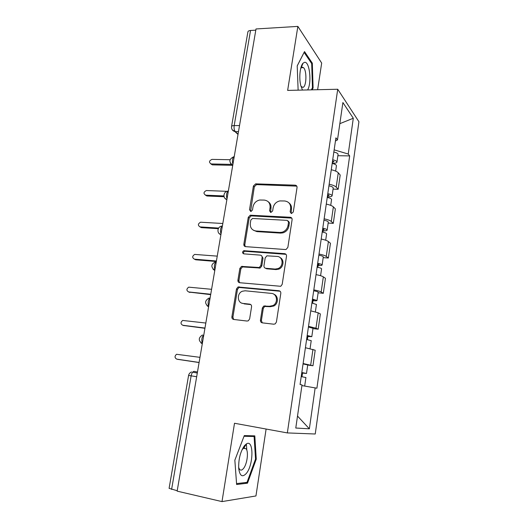 <?xml version="1.0" encoding="UTF-8"?>
<svg xmlns="http://www.w3.org/2000/svg" width="528" height="528" viewBox="0 0 528 528"><rect width="100%" height="100%" fill="white"/><g stroke="black" fill="none" stroke-linecap="round" stroke-linejoin="round"><path stroke-width="0.79" d="M291.469 213.53L293.291 211.985L297.04 187.532C297.112 186.14 296.485 185.354 295.152 185.17L255.638 183.856L253.414 186.001L249.5 209.807L251.077 211.438L252.49 209.953L252.998 206.851C253.862 203.122 256.106 200.845 259.717 200.02L264.284 200.092C268.415 200.706 270.349 203.234 270.072 207.669L269.57 210.804L270.851 212.48L272.639 210.956L273.134 207.814C273.973 204.092 276.217 201.788 279.853 200.924L284.645 200.977C288.889 201.597 290.888 204.158 290.638 208.652L290.149 211.834L291.469 213.53M301.31 66.356L301.488 66.983M244.405 445.738L244.543 446.82M244.649 447.982L244.682 448.483M260.449 320.159C260.35 321.644 260.971 322.542 262.31 322.852L273.761 324.205L275.2 323.882L276.421 322.027L280.817 293.363C280.903 291.885 280.262 291.007 278.909 290.73L238.003 286.988L236.485 288.961L231.898 316.826C231.792 318.278 232.386 319.163 233.68 319.46L247.038 321.044L248.332 320.786L249.638 318.899L251.572 306.788C251.671 305.323 251.064 304.451 249.751 304.161L243.111 303.442C237.224 303.112 236.61 293.423 242.293 291.251L245.17 290.783L271.438 293.403C277.233 293.667 278.401 302.947 272.93 305.573L269.432 306.28L263.716 306.055L262.363 307.969L260.449 320.159L261.386 320.536L262.284 322.846M287.344 432.92L234.505 423.258L221.998 501.6L177.144 491.139L256.007 28.961L297.858 26.4L287.641 90.407L337.729 89.252L287.344 432.92L315.242 434.003L358.928 121.737L337.729 89.252M285.252 249.526L286.176 249.401L287.872 247.335L292.103 219.701C292.189 218.288 291.555 217.47 290.215 217.259L250.252 215.206L248.266 217.318L243.844 244.2C243.745 245.599 244.332 246.411 245.612 246.649L285.252 249.526M286.513 256.192L282.196 284.335L280.764 286.295L239.699 282.724C238.412 282.46 237.824 281.609 237.923 280.183L239.857 268.422L241.501 266.409L259.255 267.498L260.858 265.478L262.112 257.631C262.205 256.205 261.598 255.374 260.284 255.13L243.778 253.856C242.154 252.985 242.147 251.935 243.758 250.694L284.612 253.658C285.965 253.902 286.592 254.747 286.513 256.192M317.632 89.714L321.677 63.063L297.858 26.4M221.998 501.6L255.948 495.957L266.112 429.04M177.217 490.73L169.092 488.347L188.582 375.467L191.136 375.844L171.6 489.423M231.574 126.436L247.876 32.01C247.988 31.132 248.879 30.624 250.543 30.479L234.181 125.585C233.851 128.304 234.221 130.324 235.303 131.637L238.049 134.204M255.803 30.155L250.543 30.479M329.162 184.213C332.699 184.991 335.049 185.962 336.204 187.123L338.263 172.775C337.121 171.554 334.785 170.544 331.261 169.752M338.263 172.775L340.197 175.045L338.164 189.288L333.062 189.103M336.204 187.123L338.164 189.288M328.165 223.073L333.3 223.357L335.366 208.87L333.373 206.87C332.204 205.788 329.835 204.864 326.271 204.098M324.139 218.81C327.71 219.562 330.092 220.453 331.28 221.47L333.3 223.357M323.189 257.631L328.35 258.027L330.455 243.283L328.403 241.56C327.195 240.623 324.793 239.791 321.196 239.052M319.024 254.027C322.634 254.753 325.05 255.552 326.271 256.423L328.35 258.027M318.12 292.802L323.314 293.304L325.453 278.302L323.341 276.863C322.1 276.085 319.664 275.339 316.028 274.626M313.817 289.872C317.467 290.572 319.915 291.278 321.176 291.991L323.314 293.304M312.965 328.594L318.186 329.208L320.364 313.942L318.193 312.8L310.768 310.847M308.517 326.363L315.982 328.198L318.186 329.208M307.712 365.026L312.965 365.759L315.19 350.216L305.415 347.721M303.118 363.528L312.965 365.759M335.438 141.022L337.484 139.92L342.896 102.544L353.305 118.246L348.236 154.031L334.158 149.84M301.924 385.585L316.899 388.219L349.661 155.899L348.236 154.031M315.163 387.836L309.362 428.815L295.779 428.03L302.016 384.932L300.069 384.503L335.9 137.834L337.484 139.92M312.193 89.839L313.097 87.938L312.312 63.155L304.511 51.586L297.211 65.855L298.129 90.169M247.5 483.179L256.265 459.136L254.806 435.864L244.286 435.593L234.848 460.185L236.617 484.506L247.5 483.179L244.906 482.612M337.874 155.714L349.661 155.899M353.305 118.246L339.841 123.664M297.508 416.064L309.362 428.815M312.299 87.958L313.097 87.938M311.414 63.188L312.312 63.155M246.787 450.14L246.371 443.916M255.519 458.984L256.265 459.136M291.119 213.47L291.463 209.352C291.793 206.587 290.948 204.422 288.915 202.851M268.283 201.788C270.409 203.32 271.3 205.511 270.95 208.362L270.6 212.447M296.802 186.14L256.542 184.609L254.324 186.747L250.569 211.444M291.753 218.104L251.176 215.873L249.196 217.972L244.794 244.781L245.276 246.596M288.565 222.083L287.252 220.374L252.608 218.467L250.853 219.971L250.312 223.271C249.995 227.707 251.896 230.281 256.014 230.987L279.734 232.472L282.15 232.208C285.377 231.099 287.344 228.848 288.044 225.456L288.565 222.083L289.403 222.75L288.4 221.093M253.427 230.248L256.931 231.614L256.014 230.987M289.403 222.75L288.889 226.109C288.182 229.489 286.229 231.733 283.008 232.835L280.599 233.105L256.931 231.614M261.584 255.757L263.023 258.185L261.776 266.006L260.172 268.019L242.464 266.93L240.827 268.943L238.9 280.665L239.554 282.704M285.998 254.338L244.715 251.255C243.553 251.849 243.23 252.714 243.745 253.849M275.108 269.069L277.926 268.613C283.925 266.462 283.199 256.562 277.075 256.423L266.878 255.829L265.195 257.875L263.954 265.736C263.861 267.168 264.475 268.019 265.795 268.277L275.108 269.069L275.992 269.59L278.797 269.141C283.708 267.366 284.526 259.604 280.045 257.572M265.445 268.217L266.699 268.798L265.795 268.277M275.992 269.59L266.699 268.798M273.834 294.221C278.56 295.825 278.573 303.699 273.827 305.989L270.343 306.702L264.64 306.471L263.294 308.378L261.386 320.536M242.088 303.23L243.111 303.442M250.793 304.59L244.088 303.864M280.097 291.245L238.979 287.45L237.468 289.417L232.901 317.203L233.759 319.473M332.178 163.442C334.818 164.03 336.237 164.776 336.435 165.68L336.409 165.871M230.023 159.727L212.005 159.377C209.015 160.809 208.732 162.334 211.154 163.937L231.29 164.386M332.567 160.763L334.033 161.707L332.343 162.327M332.713 159.779C335.353 160.367 336.765 161.113 336.963 162.03C336.818 162.895 335.485 163.324 332.957 163.324L332.911 163.607M333.835 152.031C336.468 152.625 337.88 153.391 338.072 154.334L338.039 154.532M232.736 165.323L212.335 164.861L210.83 163.898M332.31 162.558L332.957 163.324M327.241 197.426C329.908 197.993 331.353 198.673 331.571 199.459L331.544 199.624M226.987 191.334L206.369 190.535C203.465 192.067 203.24 193.618 205.696 195.175L223.905 195.934M327.664 194.548L329.155 195.4L327.466 195.901M327.782 193.697C330.449 194.264 331.888 194.951 332.105 195.749C331.98 196.495 330.64 196.838 328.099 196.786L327.987 197.584M328.931 185.816C331.591 186.391 333.023 187.09 333.234 187.915L333.208 188.093M224.063 196.726L206.903 196L205.438 195.142M327.433 196.099L328.099 196.786M322.219 232.003C324.918 232.551 326.383 233.158 326.614 233.831L326.594 233.97M222.816 223.496L200.567 222.209C197.842 223.852 197.69 225.423 200.105 226.908L218.651 228.063M322.667 228.921L324.185 229.68L322.502 230.063M322.773 228.202C325.466 228.756 326.924 229.37 327.162 230.056C327.05 230.677 325.717 230.934 323.162 230.822L322.971 232.155M323.935 220.189C326.621 220.744 328.079 221.377 328.31 222.083L328.291 222.235M218.282 228.697L201.34 227.634L199.973 226.895M322.476 230.228L323.162 230.822M307.593 89.945C312.022 83.028 309.626 60.885 304.458 62.35L303.032 63.215C300.029 66.106 298.815 77.999 300.762 85.529L302.478 90.064M300.967 86.328L302.874 87.397C306.55 86.955 307.045 70.429 303.448 67.617L302.155 67.155L300.722 68.356M301.283 66.436L301.455 67.056M297.218 65.908L304.115 52.411L311.692 63.598L312.457 87.622L311.395 89.859M244.523 445.592C240.365 451.625 238.425 459.261 238.709 468.494C239.837 476.104 242.405 477.715 246.404 473.339C253.658 464.666 253.823 439.21 246.53 443.83L244.523 445.592M238.636 467.432L239.534 469.333C240.662 470.606 241.989 470.316 243.507 468.468C247.17 464.125 248.767 451.631 246.041 448.754L243.58 448.272L242.075 449.645M244.352 445.804L244.497 446.893M244.596 447.982L244.622 448.47M244.028 436.267L254.1 436.504L255.526 459.063L247.018 482.361L236.551 483.608M250.054 435.739L254.1 436.504M317.11 267.188C319.829 267.722 321.321 268.257 321.578 268.805L321.565 268.917M217.246 256.133L194.68 254.41C192.133 256.153 192.047 257.737 194.423 259.162L216.414 260.99M317.585 263.901L319.136 264.561L317.453 264.812M317.671 263.327C320.39 263.861 321.875 264.403 322.133 264.964C322.04 265.465 320.707 265.624 318.14 265.452L317.869 267.34M318.859 255.169C321.565 255.704 323.05 256.265 323.301 256.852L323.281 256.971M216.328 261.505L195.69 259.789L194.456 259.182M260.192 268.013L258.733 267.894M317.434 264.95L318.14 265.452M272.441 305.811L273.926 305.943M311.909 303.006L316.437 304.484M211.583 289.304L188.714 287.153C186.338 288.974 186.318 290.572 188.648 291.944L210.738 294.248M312.418 299.501L313.995 300.062L312.319 300.181M312.477 299.072L317.011 300.491C316.939 300.861 315.612 300.927 313.031 300.689L312.668 303.151M313.685 290.77C316.424 291.284 317.929 291.773 318.199 292.235L318.186 292.327M210.679 294.624L188.984 292.076M312.305 300.28L313.031 300.689M306.61 339.471L311.223 340.685M205.828 323.044L182.662 320.443C180.457 322.331 180.49 323.941 182.774 325.268L204.97 328.06M307.151 335.742L308.761 336.204L307.091 336.184M307.19 335.465L311.804 336.653L307.824 336.554L307.382 339.61M308.418 327.01L313.005 328.31M204.93 328.297L183.473 325.479M307.078 336.244L307.824 336.554M301.217 376.596L305.91 377.54M199.973 357.344L176.53 354.288C174.478 356.235 174.57 357.852 176.801 359.139L199.102 362.452M301.792 372.636L303.428 372.986L301.765 372.827M301.811 372.517L306.497 373.468L302.531 373.058L301.996 376.728M303.059 363.911L307.725 364.947M199.089 362.538L177.916 359.383M301.759 372.854L302.531 373.058M197.472 372.029L194.198 371.395C192.806 371.428 191.783 372.907 191.136 375.844L196.667 376.715M238.484 131.644L234.993 131.624L232.261 129.802M315.982 328.198L318.193 312.8M321.176 291.991L323.341 276.863M326.271 256.423L328.403 241.56M331.28 221.47L333.373 206.87M310.695 365.066L312.946 349.391M234.247 156.499C232.406 157.951 231.957 160.571 232.901 164.38M232.729 165.37L230.637 163.68M228.373 190.892C226.492 192.515 226.037 195.188 227.007 198.904M222.407 225.892C220.48 227.707 220.011 230.426 221.014 234.049M216.322 261.525C214.348 263.531 213.88 266.297 214.909 269.828M210.137 297.799C208.111 300.003 207.629 302.821 208.692 306.253M203.834 334.739C201.755 337.148 201.267 340.019 202.363 343.352M226.855 199.802L224.842 198.198M220.876 234.854L218.962 233.35M214.79 270.527L213.002 269.155M208.593 306.847L206.969 305.639M202.277 343.834L200.858 342.811M239.521 125.572L234.181 125.585C232.498 125.624 231.62 125.968 231.541 126.628C231.343 129.155 232.498 130.819 234.993 131.624L238.009 134.442M291.463 209.352L290.638 208.652M270.455 211.49L269.57 210.804M270.95 208.362L270.072 207.669M250.43 210.487L249.5 209.807M254.324 186.747L253.414 186.001M256.813 184.595L255.908 183.85M295.964 185.935L295.152 185.17M290.974 212.52L290.149 211.834M244.794 244.781L243.844 244.2M249.196 217.972L248.266 217.318M251.698 215.833L250.774 215.167M291.047 217.939L290.215 217.259M280.599 233.105L279.734 232.472M288.889 226.109L288.044 225.456M238.9 280.665L237.923 280.183M240.827 268.943L239.857 268.422M243.355 266.812L242.392 266.29M259.208 268.165L258.284 267.637M261.776 266.006L260.858 265.478M263.023 258.185L262.112 257.631M245.263 251.196L244.306 250.628M285.47 254.225L284.612 253.658M263.294 308.378L262.363 307.969M265.907 306.22L264.983 305.804M270.343 306.702L269.432 306.28M250.708 304.577L249.751 304.161M232.901 317.203L231.898 316.826M237.468 289.417L236.485 288.961M240.002 287.291L239.026 286.823M279.794 291.192L278.909 290.73M212.381 164.861L211.2 163.937M206.903 196L205.696 195.175M201.34 227.634L200.105 226.908M195.69 259.789L194.423 259.162M189.941 292.459L188.648 291.944M184.1 325.67L182.774 325.268M178.16 359.436L176.801 359.139M233.752 156.757C228.954 159.1 228.624 161.931 232.749 165.244M227.964 191.116C223.318 191.44 222.433 198.264 226.882 199.643M222.09 226.076C217.345 226.321 216.368 233.264 220.909 234.663M215.754 261.69C210.903 264.132 210.593 267.01 214.823 270.323M209.161 297.99C204.633 300.65 204.461 303.527 208.626 306.636M202.495 334.963C198.271 337.801 198.211 340.692 202.316 343.636M191.539 371.936C189.941 372.636 188.951 373.811 188.582 375.461M192.661 372.154L197.294 373.039M256.542 184.609L255.638 183.856M251.176 215.873L250.252 215.206M283.008 232.835L282.15 232.208M242.464 266.93L241.501 266.409M260.172 268.019L259.255 267.498M244.715 251.255L243.758 250.694M278.797 269.141L277.926 268.613M264.64 306.471L263.716 306.055M273.827 305.989L272.93 305.573M238.979 287.45L238.003 286.988M336.435 165.68L335.656 171.098M338.072 154.334L336.963 162.03M212.335 164.861L211.154 163.937M331.571 199.459L330.719 205.359M333.234 187.915L332.105 195.749M326.614 233.831L325.697 240.227M328.31 222.083L327.162 230.056M301.171 67.762L303.032 63.215M301.231 67.696L303.448 67.617M243.593 448.265L246.041 448.754M243.58 448.272L246.53 443.83M321.578 268.805L320.582 275.715M323.301 256.852L322.133 264.964M316.45 304.399L315.374 311.843M318.199 292.235L317.011 300.491M311.23 340.633L310.075 348.625M313.012 328.251L311.804 336.653M305.917 377.52L304.682 386.054M307.732 364.914L306.497 373.468"/></g></svg>
